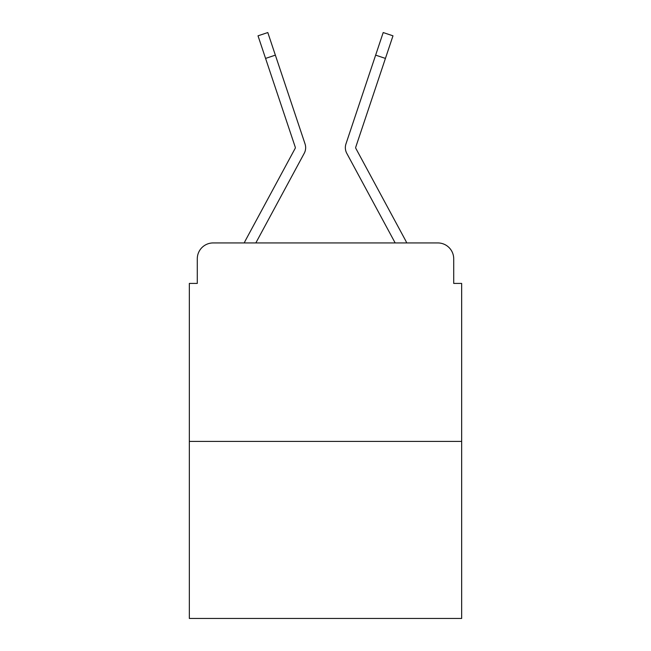 <?xml version="1.0" encoding="UTF-8"?>
<svg xmlns="http://www.w3.org/2000/svg" width="651" height="651" viewBox="0 0 651 651"><rect width="100%" height="100%" fill="white"/><g stroke="black" fill="none" stroke-linecap="round" stroke-linejoin="round"><path stroke-width="0.98" d="M197.286 258.813L197.286 283.421L197.286 258.813A15.876 15.876 0 0 1 213.162 242.937L244.263 242.937A39.695 39.695 0 0 1 245.72 239.95L295.139 148.42A1.587 1.587 0 0 0 295.253 147.159L258.016 35.821L267.805 32.55L275.357 55.14L265.575 58.411M461.657 441.411L189.343 441.411L189.343 618.45L461.657 618.45L461.657 283.421L453.714 283.421L453.714 258.813A15.876 15.876 0 0 0 437.838 242.937L213.162 242.937M189.343 441.411L189.343 283.421L197.286 283.421M293.284 173.581L255.835 242.937L293.284 173.581L255.835 242.937L293.284 173.581L255.835 242.937L293.284 173.581L255.835 242.937L293.284 173.581L255.835 242.937L293.284 173.581L255.835 242.937L293.284 173.581L255.835 242.937L293.284 173.581L255.835 242.937L293.284 173.581L255.835 242.937L293.284 173.581L255.835 242.937L293.284 173.581L255.835 242.937L293.284 173.581L255.835 242.937L293.284 173.581L255.835 242.937L263.574 242.937M387.426 242.937L395.165 242.937L357.716 173.581M395.165 242.937L346.78 153.327A11.905 11.905 0 0 1 345.966 143.887L383.195 32.55L392.984 35.821L355.747 147.159A1.587 1.587 0 0 0 355.666 147.663A1.587 1.587 0 0 1 355.747 147.159A1.587 1.587 0 0 0 355.666 147.663A1.587 1.587 0 0 1 355.747 147.159A1.587 1.587 0 0 0 355.666 147.663A1.587 1.587 0 0 1 355.747 147.159A1.587 1.587 0 0 0 355.666 147.663A1.587 1.587 0 0 1 355.747 147.159A1.587 1.587 0 0 0 355.666 147.663A1.587 1.587 0 0 1 355.747 147.159A1.587 1.587 0 0 0 355.666 147.663A1.587 1.587 0 0 1 355.747 147.159A1.587 1.587 0 0 0 355.666 147.663A1.587 1.587 0 0 1 355.747 147.159A1.587 1.587 0 0 0 355.861 148.42L405.28 239.95A39.695 39.695 0 0 1 406.737 242.937L437.838 242.937M453.714 283.421L453.714 258.813M255.835 242.937L304.22 153.327A11.905 11.905 0 0 0 305.034 143.887L275.357 55.14M295.139 148.42A1.587 1.587 0 0 0 295.334 147.663A1.587 1.587 0 0 1 295.139 148.42A1.587 1.587 0 0 0 295.334 147.663A1.587 1.587 0 0 1 295.139 148.42A1.587 1.587 0 0 0 295.334 147.663A1.587 1.587 0 0 1 295.139 148.42A1.587 1.587 0 0 0 295.334 147.663A1.587 1.587 0 0 1 295.139 148.42A1.587 1.587 0 0 0 295.334 147.663A1.587 1.587 0 0 1 295.139 148.42A1.587 1.587 0 0 0 295.334 147.663A1.587 1.587 0 0 1 295.139 148.42A1.587 1.587 0 0 0 295.334 147.663A1.587 1.587 0 0 1 295.139 148.42A1.587 1.587 0 0 0 295.334 147.663A1.587 1.587 0 0 1 295.139 148.42A1.587 1.587 0 0 0 295.334 147.663A1.587 1.587 0 0 1 295.139 148.42A1.587 1.587 0 0 0 295.334 147.663A1.587 1.587 0 0 1 295.139 148.42A1.587 1.587 0 0 0 295.334 147.663A1.587 1.587 0 0 1 295.139 148.42A1.587 1.587 0 0 0 295.334 147.663A1.587 1.587 0 0 1 295.139 148.42A1.587 1.587 0 0 0 295.334 147.663A1.587 1.587 0 0 1 295.139 148.42A1.587 1.587 0 0 0 295.253 147.159A1.587 1.587 0 0 1 295.334 147.663A1.587 1.587 0 0 0 295.253 147.159M385.425 58.411L375.643 55.14"/></g></svg>

